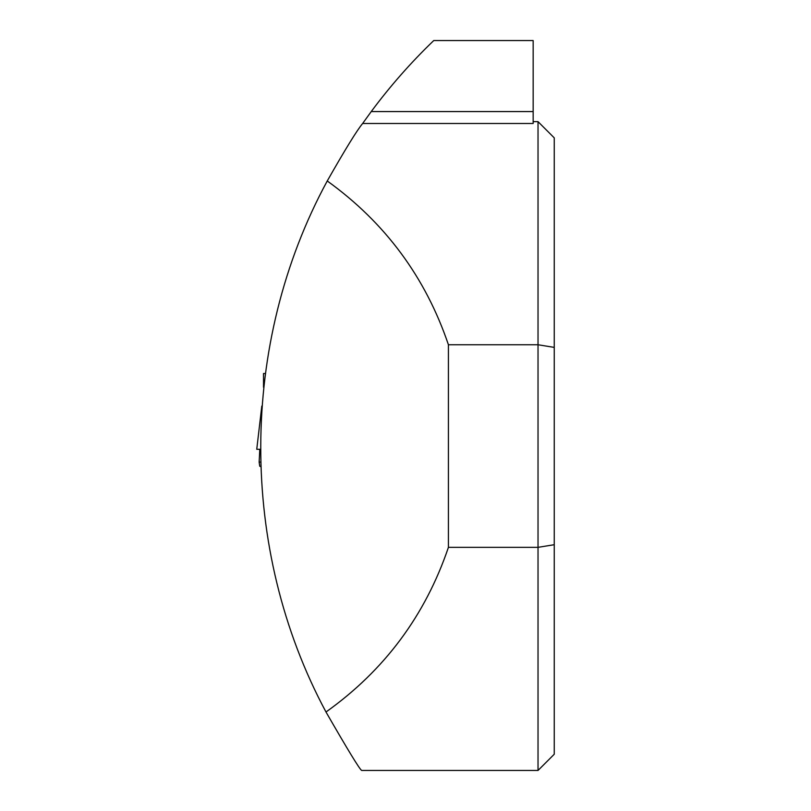<?xml version="1.0" encoding="UTF-8"?>
<svg xmlns="http://www.w3.org/2000/svg" width="811" height="811" viewBox="0 0 811 811"><rect width="100%" height="100%" fill="white"/><g stroke="black" fill="none" stroke-linecap="round" stroke-linejoin="round"><path stroke-width="1.22" d="M265.156 373.516L263.514 373.516L263.514 387.242M260.584 466.578L259.733 466.213L259.145 462.077L260.453 462.077M259.804 449.294L259.145 462.077M260.27 449.294L256.752 449.294L261.801 406.088M325.992 712.007C347.777 749.861 359.668 769.345 361.665 770.45L538.028 770.45L538.028 547.344L448.422 547.344C425.329 615.407 384.515 670.292 325.992 712.007C238.556 549.017 239.042 343.55 327.249 180.975C345.233 149.346 357.033 130.186 362.649 123.485L371.245 111.563C390.101 86.159 410.934 62.477 433.753 40.55L533.162 40.55L533.162 111.563L371.245 111.563M533.162 121.65L538.028 121.65L538.028 344.756L448.422 344.756C425.522 277.22 385.124 222.63 327.249 180.975M362.649 123.485L533.162 123.485L533.162 111.563M448.422 344.756L448.422 547.344M554.248 347.392L538.028 344.756L538.028 547.344L554.248 544.708L554.248 137.87L538.028 121.65M538.028 770.45L554.248 754.23L554.248 544.708"/></g></svg>
